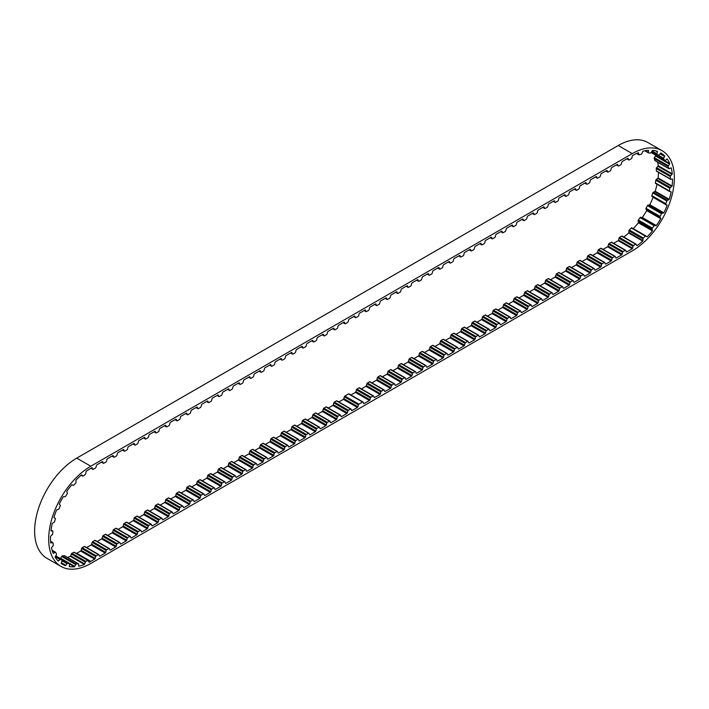 <?xml version="1.0" encoding="UTF-8"?>
<svg xmlns="http://www.w3.org/2000/svg" width="709" height="709" viewBox="0 0 709 709"><rect width="100%" height="100%" fill="white"/><g stroke="black" fill="none" stroke-linecap="round" stroke-linejoin="round"><path stroke-width="1.06" d="M61.231 563.212L65.458 565.649A0.798 0.461 120 0 0 65.84 565.321L67.045 563.682A0.798 0.461 -60 0 1 67.683 563.318L69.42 563.752A0.798 0.461 -60 0 1 69.633 564.329L69.243 566.172A0.798 0.461 120 0 0 69.278 566.606A56.968 32.889 120 0 0 74.392 566.81A0.798 0.461 120 0 0 74.737 566.394L75.686 564.568A0.798 0.461 -60 0 1 76.306 564.027L78.309 563.744A0.798 0.461 -60 0 1 78.672 564.151L78.655 565.844A0.798 0.461 120 0 0 78.788 566.19A56.968 32.889 120 0 0 84.433 564.461A0.798 0.461 120 0 0 84.717 563.983L85.355 562.104A0.798 0.461 -60 0 1 85.913 561.413L88.04 560.438A0.798 0.461 -60 0 1 88.528 560.642L88.882 562.06A0.798 0.461 120 0 0 89.112 562.299A56.968 32.889 120 0 0 90.787 561.377L76.749 553.268L80.649 551.017A0.798 0.461 120 0 0 81.136 550.308L81.632 548.447A0.798 0.461 -60 0 1 82.164 547.711L84.3 546.479A0.798 0.461 -60 0 1 84.823 546.604M637.054 245.66L636.788 245.5A0.798 0.461 120 0 0 637.054 245.66A56.968 32.889 120 0 0 642.753 241.087A0.798 0.461 120 0 0 642.903 240.581L642.939 238.88A0.798 0.461 -60 0 1 643.329 238.056L645.35 236.115A0.798 0.461 -60 0 1 645.97 235.964L646.874 236.762A0.798 0.461 120 0 0 647.211 236.797A56.968 32.889 120 0 0 652.431 230.859A0.798 0.461 120 0 0 652.475 230.372L652.138 228.936A0.798 0.461 -60 0 1 652.377 228.103L654.159 225.728A0.798 0.461 -60 0 1 654.806 225.373L655.967 225.701A0.798 0.461 120 0 0 656.348 225.604A56.968 32.889 120 0 0 660.735 218.691A0.798 0.461 120 0 0 660.682 218.266L659.99 217.184A0.798 0.461 -60 0 1 660.07 216.405L661.488 213.746A0.798 0.461 -60 0 1 662.109 213.214L663.464 213.054A0.798 0.461 120 0 0 663.863 212.833A56.968 32.889 120 0 0 667.116 205.406A0.798 0.461 120 0 0 666.965 205.078L665.973 204.431A0.798 0.461 -60 0 1 665.875 203.749L666.832 200.993A0.798 0.461 -60 0 1 667.399 200.31L668.844 199.672A0.798 0.461 120 0 0 669.234 199.344A56.968 32.889 120 0 0 671.139 191.909A0.798 0.461 120 0 0 670.9 191.696L669.668 191.519A0.798 0.461 -60 0 1 669.411 190.987L669.845 188.319A0.798 0.461 -60 0 1 670.315 187.539L671.751 186.467A0.798 0.461 120 0 0 672.097 186.05A56.968 32.889 120 0 0 672.531 179.12A0.798 0.461 120 0 0 672.221 179.023L670.829 179.342A0.798 0.461 -60 0 1 670.43 178.987L670.315 176.594A0.798 0.461 -60 0 1 670.652 175.77L671.99 174.334A0.798 0.461 120 0 0 672.274 173.856A56.968 32.889 120 0 0 671.201 167.891A0.798 0.461 120 0 0 670.838 167.927L669.385 168.707A0.798 0.461 -60 0 1 668.862 168.556L668.206 166.606A0.798 0.461 -60 0 1 668.392 165.782L669.535 164.08A0.798 0.461 120 0 0 669.739 163.575A56.968 32.889 120 0 0 667.231 158.984A0.798 0.461 120 0 0 666.841 159.144L665.423 160.349A0.798 0.461 -60 0 1 664.829 160.411L663.659 159.02A0.798 0.461 -60 0 1 663.686 158.267L664.555 156.414A0.798 0.461 120 0 0 664.67 155.918A56.968 32.889 120 0 0 660.894 153.002A0.798 0.461 120 0 0 660.504 153.286L659.219 154.819A0.798 0.461 -60 0 1 658.581 155.094L656.995 154.367A0.798 0.461 -60 0 1 656.853 153.72L657.394 151.85A0.798 0.461 120 0 0 657.403 151.389A56.968 32.889 120 0 0 652.626 150.352A0.798 0.461 120 0 0 652.262 150.742L651.19 152.497A0.798 0.461 -60 0 1 650.552 152.967L648.655 152.949A0.798 0.461 -60 0 1 648.354 152.462L648.531 150.689A0.798 0.461 120 0 0 648.443 150.308A56.968 32.889 120 0 0 642.974 151.221A0.798 0.461 120 0 0 642.655 151.673L641.884 153.543A0.798 0.461 -60 0 1 641.29 154.181L639.208 154.863A0.798 0.461 -60 0 1 638.765 154.571L638.57 153.02A0.798 0.461 120 0 0 638.384 152.736A56.968 32.889 120 0 0 632.791 155.422A0.798 0.461 120 0 0 632.339 156.104L631.834 157.974A0.798 0.461 -60 0 1 631.311 158.701L629.175 159.933A0.798 0.461 -60 0 1 628.653 159.809L628.156 158.524A0.798 0.461 120 0 0 627.669 158.373L622.316 161.466A0.798 0.461 120 0 0 621.828 162.175L621.332 164.036A0.798 0.461 -60 0 1 620.8 164.772L618.673 166.003A0.798 0.461 -60 0 1 618.142 165.879L617.645 164.585A0.798 0.461 120 0 0 617.158 164.444L611.805 167.528A0.798 0.461 120 0 0 611.318 168.237L610.821 170.107A0.798 0.461 -60 0 1 610.298 170.834L608.162 172.065A0.798 0.461 -60 0 1 607.64 171.941L607.134 170.656A0.798 0.461 120 0 0 606.656 170.506L601.303 173.599A0.798 0.461 120 0 0 600.815 174.308L600.319 176.169A0.798 0.461 -60 0 1 599.787 176.904L597.652 178.136A0.798 0.461 -60 0 1 597.129 178.012L596.632 176.718A0.798 0.461 120 0 0 596.145 176.576L590.792 179.669A0.798 0.461 120 0 0 590.305 180.37L589.808 182.24A0.798 0.461 -60 0 1 589.276 182.966L587.149 184.198A0.798 0.461 -60 0 1 586.618 184.074L586.121 182.789A0.798 0.461 120 0 0 585.634 182.638L580.281 185.731A0.798 0.461 120 0 0 579.794 186.44L579.297 188.302A0.798 0.461 -60 0 1 578.774 189.037L576.639 190.269A0.798 0.461 -60 0 1 576.116 190.145L575.611 188.851A0.798 0.461 120 0 0 575.132 188.709L569.779 191.802A0.798 0.461 120 0 0 569.292 192.502L568.795 194.372A0.798 0.461 -60 0 1 568.264 195.099L566.136 196.331A0.798 0.461 -60 0 1 565.605 196.207L565.108 194.922A0.798 0.461 120 0 0 564.621 194.771L559.268 197.864A0.798 0.461 120 0 0 558.781 198.573L558.284 200.434A0.798 0.461 -60 0 1 557.753 201.17L555.626 202.402A0.798 0.461 -60 0 1 555.094 202.278L554.598 200.984A0.798 0.461 120 0 0 554.11 200.842L548.757 203.935A0.798 0.461 120 0 0 548.279 204.635L547.773 206.505A0.798 0.461 -60 0 1 547.251 207.232L545.115 208.464A0.798 0.461 -60 0 1 544.592 208.349L544.095 207.055A0.798 0.461 120 0 0 543.608 206.904L538.255 209.997A0.798 0.461 120 0 0 537.768 210.706L537.271 212.567A0.798 0.461 -60 0 1 536.74 213.303L534.613 214.535A0.798 0.461 -60 0 1 534.081 214.41L533.585 213.117A0.798 0.461 120 0 0 533.097 212.975L527.744 216.068A0.798 0.461 120 0 0 527.257 216.768L526.76 218.638A0.798 0.461 -60 0 1 526.238 219.365L524.102 220.596A0.798 0.461 -60 0 1 523.57 220.481L523.074 219.187A0.798 0.461 120 0 0 522.586 219.037L517.233 222.13A0.798 0.461 120 0 0 516.755 222.839L516.249 224.7A0.798 0.461 -60 0 1 515.727 225.435L513.591 226.667A0.798 0.461 -60 0 1 513.068 226.543L512.572 225.249A0.798 0.461 120 0 0 512.084 225.107L506.731 228.201A0.798 0.461 120 0 0 506.244 228.901L505.747 230.771A0.798 0.461 -60 0 1 505.216 231.497L503.089 232.729A0.798 0.461 -60 0 1 502.557 232.614L502.061 231.32A0.798 0.461 120 0 0 501.573 231.178L496.22 234.262A0.798 0.461 120 0 0 495.733 234.971L495.236 236.841A0.798 0.461 -60 0 1 494.714 237.568L492.578 238.8A0.798 0.461 -60 0 1 492.046 238.676L491.55 237.382A0.798 0.461 120 0 0 491.062 237.24L485.718 240.333A0.798 0.461 120 0 0 485.231 241.033L484.734 242.903A0.798 0.461 -60 0 1 484.203 243.639L482.067 244.862A0.798 0.461 -60 0 1 481.544 244.747L481.048 243.453A0.798 0.461 120 0 0 480.56 243.311L475.207 246.395A0.798 0.461 120 0 0 474.72 247.104L474.224 248.974A0.798 0.461 -60 0 1 473.692 249.701L471.565 250.933A0.798 0.461 -60 0 1 471.033 250.809L470.537 249.515A0.798 0.461 120 0 0 470.049 249.373L464.696 252.466A0.798 0.461 120 0 0 464.209 253.166L463.713 255.036A0.798 0.461 -60 0 1 463.19 255.772L461.054 256.995A0.798 0.461 -60 0 1 460.531 256.88L460.026 255.586A0.798 0.461 120 0 0 459.547 255.444L454.194 258.528A0.798 0.461 120 0 0 453.707 259.237L453.211 261.107A0.798 0.461 -60 0 1 452.679 261.834L450.543 263.066A0.798 0.461 -60 0 1 450.02 262.942L449.524 261.648A0.798 0.461 120 0 0 449.036 261.506L443.683 264.599A0.798 0.461 120 0 0 443.196 265.299L442.7 267.169A0.798 0.461 -60 0 1 442.168 267.905L440.041 269.136A0.798 0.461 -60 0 1 439.509 269.012L439.013 267.718A0.798 0.461 120 0 0 438.525 267.577L433.172 270.661A0.798 0.461 120 0 0 432.685 271.37L432.189 273.24A0.798 0.461 -60 0 1 431.666 273.966L429.53 275.198A0.798 0.461 -60 0 1 429.007 275.074L428.502 273.78A0.798 0.461 120 0 0 428.023 273.639L422.67 276.732A0.798 0.461 120 0 0 422.183 277.432L421.687 279.302A0.798 0.461 -60 0 1 421.155 280.037L419.028 281.269A0.798 0.461 -60 0 1 418.496 281.145L418 279.851A0.798 0.461 120 0 0 417.512 279.709L412.159 282.794A0.798 0.461 120 0 0 411.672 283.503L411.176 285.373A0.798 0.461 -60 0 1 410.644 286.099L408.517 287.331A0.798 0.461 -60 0 1 407.985 287.207L407.489 285.922A0.798 0.461 120 0 0 407.001 285.771L401.648 288.864A0.798 0.461 120 0 0 401.17 289.573L400.665 291.434A0.798 0.461 -60 0 1 400.142 292.17L398.006 293.402A0.798 0.461 -60 0 1 397.483 293.278L396.987 291.984A0.798 0.461 120 0 0 396.499 291.842L391.146 294.926A0.798 0.461 120 0 0 390.659 295.635L390.163 297.505A0.798 0.461 -60 0 1 389.631 298.232L387.504 299.464A0.798 0.461 -60 0 1 386.972 299.34L386.476 298.055A0.798 0.461 120 0 0 385.988 297.904L380.636 300.997A0.798 0.461 120 0 0 380.148 301.706L379.652 303.567A0.798 0.461 -60 0 1 379.129 304.303L376.993 305.535A0.798 0.461 -60 0 1 376.461 305.411L375.965 304.117A0.798 0.461 120 0 0 375.478 303.975L370.125 307.068A0.798 0.461 120 0 0 369.646 307.768L369.141 309.638A0.798 0.461 -60 0 1 368.618 310.365L366.482 311.597A0.798 0.461 -60 0 1 365.959 311.473L365.463 310.188A0.798 0.461 120 0 0 364.975 310.037L359.623 313.13A0.798 0.461 120 0 0 359.135 313.839L358.639 315.7A0.798 0.461 -60 0 1 358.107 316.436L355.98 317.667A0.798 0.461 -60 0 1 355.448 317.543L354.952 316.249A0.798 0.461 120 0 0 354.465 316.108L349.112 319.201A0.798 0.461 120 0 0 348.624 319.901L348.128 321.771A0.798 0.461 -60 0 1 347.605 322.498L345.469 323.729A0.798 0.461 -60 0 1 344.946 323.605L344.441 322.32A0.798 0.461 120 0 0 343.954 322.17L338.61 325.263A0.798 0.461 120 0 0 338.122 325.972L337.626 327.833A0.798 0.461 -60 0 1 337.094 328.568L334.958 329.8A0.798 0.461 -60 0 1 334.435 329.676L333.939 328.382A0.798 0.461 120 0 0 333.452 328.24L328.099 331.333A0.798 0.461 120 0 0 327.611 332.034L327.115 333.904A0.798 0.461 -60 0 1 326.583 334.63L324.456 335.862A0.798 0.461 -60 0 1 323.924 335.747L323.428 334.453A0.798 0.461 120 0 0 322.941 334.302L317.588 337.395A0.798 0.461 120 0 0 317.1 338.104L316.604 339.966A0.798 0.461 -60 0 1 316.081 340.701L313.945 341.933A0.798 0.461 -60 0 1 313.422 341.809L312.917 340.515A0.798 0.461 120 0 0 312.439 340.373L307.086 343.466A0.798 0.461 120 0 0 306.598 344.166L306.102 346.036A0.798 0.461 -60 0 1 305.57 346.763L303.434 347.995A0.798 0.461 -60 0 1 302.911 347.88L302.415 346.586A0.798 0.461 120 0 0 301.928 346.435L296.575 349.528A0.798 0.461 120 0 0 296.087 350.237L295.591 352.098A0.798 0.461 -60 0 1 295.059 352.834L292.932 354.066A0.798 0.461 -60 0 1 292.4 353.942L291.904 352.648A0.798 0.461 120 0 0 291.417 352.506L286.064 355.599A0.798 0.461 120 0 0 285.576 356.299L285.08 358.169A0.798 0.461 -60 0 1 284.557 358.905L282.421 360.128A0.798 0.461 -60 0 1 281.898 360.012L281.393 358.719A0.798 0.461 120 0 0 280.915 358.577L275.562 361.661A0.798 0.461 120 0 0 275.074 362.37L274.578 364.24A0.798 0.461 -60 0 1 274.046 364.967L271.919 366.198A0.798 0.461 -60 0 1 271.387 366.074L270.891 364.781A0.798 0.461 120 0 0 270.404 364.639L265.051 367.732A0.798 0.461 120 0 0 264.563 368.432L264.067 370.302A0.798 0.461 -60 0 1 263.535 371.037L261.408 372.26A0.798 0.461 -60 0 1 260.877 372.145L260.38 370.851A0.798 0.461 120 0 0 259.893 370.71L254.54 373.794A0.798 0.461 120 0 0 254.061 374.503L253.556 376.373A0.798 0.461 -60 0 1 253.033 377.099L250.897 378.331A0.798 0.461 -60 0 1 250.374 378.207L249.878 376.913A0.798 0.461 120 0 0 249.391 376.771L244.038 379.864A0.798 0.461 120 0 0 243.55 380.565L243.054 382.435A0.798 0.461 -60 0 1 242.522 383.17L240.395 384.393A0.798 0.461 -60 0 1 239.864 384.278L239.367 382.984A0.798 0.461 120 0 0 238.88 382.842L233.527 385.926A0.798 0.461 120 0 0 233.039 386.635L232.543 388.505A0.798 0.461 -60 0 1 232.02 389.232L229.884 390.464A0.798 0.461 -60 0 1 229.353 390.34L228.856 389.046A0.798 0.461 120 0 0 228.369 388.904L223.016 391.997A0.798 0.461 120 0 0 222.537 392.697L222.032 394.567A0.798 0.461 -60 0 1 221.509 395.303L219.373 396.535A0.798 0.461 -60 0 1 218.851 396.411L218.354 395.117A0.798 0.461 120 0 0 217.867 394.975L212.514 398.059A0.798 0.461 120 0 0 212.026 398.768L211.53 400.638A0.798 0.461 -60 0 1 210.998 401.365L208.871 402.597A0.798 0.461 -60 0 1 208.34 402.473L207.843 401.179A0.798 0.461 120 0 0 207.356 401.037L202.003 404.13A0.798 0.461 120 0 0 201.516 404.83L201.019 406.7A0.798 0.461 -60 0 1 200.496 407.436L198.36 408.668A0.798 0.461 -60 0 1 197.838 408.544L197.332 407.25A0.798 0.461 120 0 0 196.854 407.108L191.501 410.192A0.798 0.461 120 0 0 191.013 410.901L190.517 412.771A0.798 0.461 -60 0 1 189.985 413.498L187.85 414.73A0.798 0.461 -60 0 1 187.327 414.605L186.83 413.32A0.798 0.461 120 0 0 186.343 413.17L180.99 416.263A0.798 0.461 120 0 0 180.503 416.972L180.006 418.833A0.798 0.461 -60 0 1 179.474 419.568L177.347 420.8A0.798 0.461 -60 0 1 176.816 420.676L176.319 419.382A0.798 0.461 120 0 0 175.832 419.241L170.479 422.325A0.798 0.461 120 0 0 169.992 423.034L169.495 424.904A0.798 0.461 -60 0 1 168.972 425.63L166.837 426.862A0.798 0.461 -60 0 1 166.314 426.738L165.809 425.453A0.798 0.461 120 0 0 165.33 425.303L159.977 428.396A0.798 0.461 120 0 0 159.49 429.105L158.993 430.966A0.798 0.461 -60 0 1 158.462 431.701L156.326 432.933A0.798 0.461 -60 0 1 155.803 432.809L155.306 431.515A0.798 0.461 120 0 0 154.819 431.373L149.466 434.466A0.798 0.461 120 0 0 148.979 435.166L148.482 437.036A0.798 0.461 -60 0 1 147.951 437.763L145.824 438.995A0.798 0.461 -60 0 1 145.292 438.871L144.796 437.586A0.798 0.461 120 0 0 144.308 437.435L138.955 440.528A0.798 0.461 120 0 0 138.477 441.237L137.971 443.098A0.798 0.461 -60 0 1 137.449 443.834L135.313 445.066A0.798 0.461 -60 0 1 134.79 444.942L134.285 443.648A0.798 0.461 120 0 0 133.806 443.506L128.453 446.599A0.798 0.461 120 0 0 127.966 447.299L127.469 449.169A0.798 0.461 -60 0 1 126.938 449.896L124.811 451.128A0.798 0.461 -60 0 1 124.279 451.013L123.783 449.719A0.798 0.461 120 0 0 123.295 449.568L117.942 452.661A0.798 0.461 120 0 0 117.455 453.37L116.958 455.231A0.798 0.461 -60 0 1 116.436 455.967L114.3 457.199A0.798 0.461 -60 0 1 113.768 457.075L113.272 455.781A0.798 0.461 120 0 0 112.784 455.639L107.431 458.732A0.798 0.461 120 0 0 106.953 459.432L106.447 461.302A0.798 0.461 -60 0 1 105.925 462.029L103.789 463.261A0.798 0.461 -60 0 1 103.266 463.145L102.77 461.851A0.798 0.461 120 0 0 102.282 461.701L96.929 464.794A0.798 0.461 120 0 0 96.442 465.503L95.945 467.364A0.798 0.461 -60 0 1 95.414 468.1L93.287 469.331A0.798 0.461 -60 0 1 92.755 469.207L92.259 467.913A0.798 0.461 120 0 0 91.771 467.772L90.787 468.339A56.968 32.889 120 0 0 86.197 471.29A0.798 0.461 120 0 0 86.002 471.795L85.745 473.603A0.798 0.461 -60 0 1 85.284 474.392L83.183 476.023A0.798 0.461 -60 0 1 82.607 476.04L81.881 475.003A0.798 0.461 120 0 0 81.579 474.888A56.968 32.889 120 0 0 76.031 480.09A0.798 0.461 120 0 0 75.925 480.587L76.049 482.191A0.798 0.461 -60 0 1 75.73 483.024L73.789 485.178A0.798 0.461 -60 0 1 73.16 485.408L72.132 484.805A0.798 0.461 120 0 0 71.769 484.823A56.968 32.889 120 0 0 66.868 491.24A0.798 0.461 120 0 0 66.859 491.7L67.355 492.994A0.798 0.461 -60 0 1 67.187 493.81L65.547 496.335A0.798 0.461 -60 0 1 64.9 496.761L63.642 496.646A0.798 0.461 120 0 0 63.261 496.787A56.968 32.889 120 0 0 59.317 503.984A0.798 0.461 120 0 0 59.414 504.374L60.238 505.278A0.798 0.461 -60 0 1 60.238 506.022L59.007 508.743A0.798 0.461 -60 0 1 58.404 509.346L56.995 509.709A0.798 0.461 120 0 0 56.605 509.984A56.968 32.889 120 0 0 53.893 517.473A0.798 0.461 120 0 0 54.088 517.756L55.196 518.208A0.798 0.461 -60 0 1 55.355 518.828L54.62 521.567A0.798 0.461 -60 0 1 54.088 522.294L52.634 523.127A0.798 0.461 120 0 0 52.262 523.499A56.968 32.889 120 0 0 50.968 530.775A0.798 0.461 120 0 0 51.243 530.944L52.555 530.908A0.798 0.461 -60 0 1 52.874 531.369L52.679 533.939A0.798 0.461 -60 0 1 52.262 534.746L50.853 535.986A0.798 0.461 120 0 0 50.525 536.429A56.968 32.889 120 0 0 50.738 543.005A0.798 0.461 120 0 0 51.075 543.05L52.51 542.527A0.798 0.461 -60 0 1 52.962 542.793L53.317 545.017A0.798 0.461 -60 0 1 53.033 545.85L51.766 547.41A0.798 0.461 120 0 0 51.518 547.906A56.968 32.889 120 0 0 53.219 553.33A0.798 0.461 120 0 0 53.592 553.242L55.045 552.267A0.798 0.461 -60 0 1 55.603 552.329L56.481 554.057A0.798 0.461 -60 0 1 56.365 554.855L55.329 556.636A0.798 0.461 120 0 0 55.16 557.141A56.968 32.889 120 0 0 58.235 561.058A0.798 0.461 120 0 0 58.625 560.837L59.999 559.481A0.798 0.461 -60 0 1 60.62 559.33L61.975 560.447A0.798 0.461 -60 0 1 62.029 561.156L61.284 563.035A0.798 0.461 120 0 0 61.222 563.522A56.968 32.889 120 0 0 62.303 564.196A56.968 32.889 120 0 0 65.458 565.649M663.863 212.833L649.825 204.733A56.968 32.889 120 0 0 653.086 197.306A0.798 0.461 120 0 0 652.927 196.969L651.934 196.322A0.798 0.461 -60 0 1 651.837 195.64L652.794 192.892A0.798 0.461 -60 0 1 653.361 192.21L654.815 191.572A0.798 0.461 120 0 0 655.196 191.244A56.968 32.889 120 0 0 657.013 184.243M656.348 225.604L642.31 217.503A56.968 32.889 120 0 0 646.705 210.582A0.798 0.461 120 0 0 646.652 210.165L645.961 209.084A0.798 0.461 -60 0 1 646.032 208.304L647.45 205.645A0.798 0.461 -60 0 1 648.079 205.114L649.426 204.945A0.798 0.461 120 0 0 649.825 204.733M633.252 228.617A56.968 32.889 120 0 0 638.392 222.75A0.798 0.461 120 0 0 638.446 222.272L638.109 220.836A0.798 0.461 -60 0 1 638.339 220.003L640.121 217.619A0.798 0.461 -60 0 1 640.768 217.273L641.937 217.592A0.798 0.461 120 0 0 642.31 217.503M328.311 408.029L332.84 405.415L346.878 413.524L341.525 416.617L340.967 416.298M317.8 414.1L322.329 411.486L336.367 419.586L331.014 422.679L330.465 422.36M307.298 420.162L311.827 417.557L325.856 425.657L320.503 428.75L319.954 428.431M296.787 426.233L301.316 423.619L315.354 431.719L310.001 434.812L309.443 434.493M286.285 432.295L290.805 429.689L304.843 437.79L299.49 440.883L298.941 440.564M275.774 438.366L280.303 435.751L294.332 443.861L288.98 446.945L288.43 446.626M265.263 444.428L269.792 441.822L283.83 449.923L278.477 453.016L277.919 452.697M254.761 450.499L259.281 447.884L273.319 455.993L267.967 459.077L267.417 458.758M244.251 456.569L248.779 453.955L262.817 462.055L257.464 465.148L256.906 464.829M233.74 462.631L238.268 460.017L252.307 468.126L246.954 471.21L246.395 470.891M223.238 468.702L227.757 466.088L241.796 474.188L236.443 477.281L235.893 476.962M212.727 474.764L217.255 472.15L231.294 480.259L225.941 483.343L225.382 483.024M202.216 480.835L206.744 478.221L220.783 486.321L215.43 489.414L214.88 489.095M191.714 486.897L196.233 484.282L210.272 492.392L204.919 495.476L204.369 495.157M181.203 492.968L185.731 490.353L199.77 498.454L194.417 501.547L193.858 501.228M170.701 499.03L175.22 496.415L189.259 504.524L183.906 507.609L183.356 507.289M160.19 505.1L164.718 502.486L178.748 510.586L173.395 513.679L172.845 513.36M149.679 511.162L154.208 508.548L168.246 516.657L162.893 519.741L162.334 519.422M139.177 517.233L143.697 514.619L157.735 522.719L152.382 525.812L151.832 525.493M128.666 523.295L133.195 520.681L147.224 528.79L141.871 531.883L141.321 531.555M118.155 529.366L122.684 526.752L136.722 534.852L131.369 537.945L130.81 537.626M107.653 535.428L112.173 532.813L126.211 540.923L120.858 544.016L120.308 543.697M97.142 541.499L101.671 538.884L115.709 546.985L110.356 550.078L109.798 549.759M86.631 547.561L91.16 544.955L105.198 553.055L99.845 556.148L99.287 555.829M80.649 551.017L94.687 559.117L90.787 561.377M67.435 557.389A56.968 32.889 120 0 0 70.404 556.352L84.433 564.461M69.65 564.072L74.392 566.81M664.67 155.918L660.38 153.436M669.739 163.575L655.701 155.475A56.968 32.889 120 0 0 655.524 155.067M672.274 173.856L658.236 165.746A56.968 32.889 120 0 0 657.722 162.219M672.097 186.05L658.067 177.95A56.968 32.889 120 0 0 658.475 172.322M669.234 199.344L655.196 191.244M653.086 197.306L667.116 205.406M646.705 210.582L660.735 218.691M647.211 236.797L646.351 236.301M638.392 222.75L652.431 230.859M623.743 237.028A56.968 32.889 120 0 0 628.723 232.986L642.753 241.087M346.878 413.524A0.798 0.461 120 0 0 347.357 412.815L347.862 410.954A0.798 0.461 -60 0 1 348.385 410.219L350.521 408.987A0.798 0.461 -60 0 1 351.044 409.111L351.54 410.405A0.798 0.461 120 0 0 352.027 410.546L357.38 407.453A0.798 0.461 120 0 0 357.868 406.753L358.364 404.883A0.798 0.461 -60 0 1 358.896 404.157L362.583 402.021A0.798 0.461 -60 0 1 363.114 402.145L363.611 403.439A0.798 0.461 120 0 0 364.098 403.581L369.451 400.488A0.798 0.461 120 0 0 369.938 399.787L370.435 397.917A0.798 0.461 -60 0 1 370.958 397.191L373.094 395.959A0.798 0.461 -60 0 1 373.616 396.074L374.122 397.368A0.798 0.461 120 0 0 374.6 397.519L379.953 394.426A0.798 0.461 120 0 0 380.441 393.717L380.937 391.855A0.798 0.461 -60 0 1 381.469 391.12L383.596 389.888A0.798 0.461 -60 0 1 384.127 390.012L384.624 391.306A0.798 0.461 120 0 0 385.111 391.448L390.464 388.355A0.798 0.461 120 0 0 390.951 387.655L391.448 385.785A0.798 0.461 -60 0 1 391.98 385.058L394.107 383.826A0.798 0.461 -60 0 1 394.638 383.941L395.135 385.235A0.798 0.461 120 0 0 395.622 385.377L400.975 382.293A0.798 0.461 120 0 0 401.454 381.584L401.959 379.723A0.798 0.461 -60 0 1 402.482 378.987L404.617 377.755A0.798 0.461 -60 0 1 405.14 377.879L405.637 379.173A0.798 0.461 120 0 0 406.124 379.315L411.477 376.222A0.798 0.461 120 0 0 411.964 375.522L412.461 373.652A0.798 0.461 -60 0 1 412.993 372.916L415.119 371.693A0.798 0.461 -60 0 1 415.651 371.808L416.148 373.102A0.798 0.461 120 0 0 416.635 373.244L421.988 370.16A0.798 0.461 120 0 0 422.475 369.451L422.972 367.581A0.798 0.461 -60 0 1 423.495 366.854L425.63 365.622A0.798 0.461 -60 0 1 426.162 365.747L426.658 367.04A0.798 0.461 120 0 0 427.146 367.182L432.499 364.089A0.798 0.461 120 0 0 432.977 363.389L433.483 361.519A0.798 0.461 -60 0 1 434.005 360.784L436.141 359.56A0.798 0.461 -60 0 1 436.664 359.676L437.161 360.97A0.798 0.461 120 0 0 437.648 361.111L443.001 358.027A0.798 0.461 120 0 0 443.488 357.318L443.985 355.448A0.798 0.461 -60 0 1 444.516 354.722L446.643 353.49A0.798 0.461 -60 0 1 447.175 353.614L447.671 354.908A0.798 0.461 120 0 0 448.159 355.049L453.512 351.956A0.798 0.461 120 0 0 453.999 351.256L454.496 349.386A0.798 0.461 -60 0 1 455.018 348.651L457.154 347.419A0.798 0.461 -60 0 1 457.686 347.543L458.182 348.837A0.798 0.461 120 0 0 458.67 348.979L464.014 345.895A0.798 0.461 120 0 0 464.501 345.186L465.007 343.316A0.798 0.461 -60 0 1 465.529 342.589L467.665 341.357A0.798 0.461 -60 0 1 468.188 341.481L468.684 342.775A0.798 0.461 120 0 0 469.172 342.917L474.525 339.824A0.798 0.461 120 0 0 475.012 339.124L475.509 337.254A0.798 0.461 -60 0 1 476.04 336.518L478.167 335.286A0.798 0.461 -60 0 1 478.699 335.41L479.195 336.704A0.798 0.461 120 0 0 479.683 336.846L485.036 333.762A0.798 0.461 120 0 0 485.523 333.053L486.019 331.183A0.798 0.461 -60 0 1 486.542 330.456L488.678 329.224A0.798 0.461 -60 0 1 489.201 329.348L489.706 330.633A0.798 0.461 120 0 0 490.185 330.784L495.538 327.691A0.798 0.461 120 0 0 496.025 326.982L496.522 325.121A0.798 0.461 -60 0 1 497.053 324.385L499.189 323.153A0.798 0.461 -60 0 1 499.712 323.277L500.208 324.571A0.798 0.461 120 0 0 500.696 324.713L506.049 321.629A0.798 0.461 120 0 0 506.536 320.92L507.032 319.05A0.798 0.461 -60 0 1 507.564 318.323L509.691 317.091A0.798 0.461 -60 0 1 510.223 317.215L510.719 318.501A0.798 0.461 120 0 0 511.207 318.651L516.56 315.558A0.798 0.461 120 0 0 517.047 314.849L517.543 312.988A0.798 0.461 -60 0 1 518.066 312.252L520.202 311.021A0.798 0.461 -60 0 1 520.725 311.145L521.23 312.439A0.798 0.461 120 0 0 521.709 312.58L527.062 309.487A0.798 0.461 120 0 0 527.549 308.787L528.045 306.917A0.798 0.461 -60 0 1 528.577 306.191L530.704 304.959A0.798 0.461 -60 0 1 531.236 305.083L531.732 306.368A0.798 0.461 120 0 0 532.22 306.518L537.573 303.425A0.798 0.461 120 0 0 538.06 302.716L538.556 300.855A0.798 0.461 -60 0 1 539.088 300.12L541.215 298.888A0.798 0.461 -60 0 1 541.747 299.012L542.243 300.306A0.798 0.461 120 0 0 542.731 300.448L548.084 297.355A0.798 0.461 120 0 0 548.562 296.654L549.067 294.784A0.798 0.461 -60 0 1 549.59 294.058L551.726 292.826A0.798 0.461 -60 0 1 552.249 292.95L552.745 294.235A0.798 0.461 120 0 0 553.233 294.386L558.586 291.293A0.798 0.461 120 0 0 559.073 290.584L559.569 288.723A0.798 0.461 -60 0 1 560.101 287.987L562.228 286.755A0.798 0.461 -60 0 1 562.76 286.879L563.256 288.173A0.798 0.461 120 0 0 563.744 288.315L569.097 285.222A0.798 0.461 120 0 0 569.584 284.522L570.08 282.652A0.798 0.461 -60 0 1 570.603 281.925L572.739 280.693A0.798 0.461 -60 0 1 573.271 280.808L573.767 282.102A0.798 0.461 120 0 0 574.255 282.253L579.607 279.16A0.798 0.461 120 0 0 580.086 278.451L580.591 276.59A0.798 0.461 -60 0 1 581.114 275.854L583.25 274.622A0.798 0.461 -60 0 1 583.773 274.746L584.269 276.04A0.798 0.461 120 0 0 584.757 276.182L590.11 273.089A0.798 0.461 120 0 0 590.597 272.389L591.093 270.519A0.798 0.461 -60 0 1 591.625 269.792L593.752 268.56A0.798 0.461 -60 0 1 594.284 268.676L594.78 269.969A0.798 0.461 120 0 0 595.268 270.12L600.62 267.027A0.798 0.461 120 0 0 601.108 266.318L601.604 264.457A0.798 0.461 -60 0 1 602.127 263.721L604.263 262.49A0.798 0.461 -60 0 1 604.786 262.614L605.291 263.908A0.798 0.461 120 0 0 605.778 264.049L611.123 260.956A0.798 0.461 120 0 0 611.61 260.256L612.106 258.386A0.798 0.461 -60 0 1 612.638 257.659L614.774 256.428A0.798 0.461 -60 0 1 615.297 256.543L615.793 257.837A0.798 0.461 120 0 0 616.281 257.979L621.633 254.894A0.798 0.461 120 0 0 622.121 254.185L622.617 252.315A0.798 0.461 -60 0 1 623.149 251.589L625.276 250.357A0.798 0.461 -60 0 1 625.808 250.481L626.304 251.775A0.798 0.461 120 0 0 626.791 251.917L632.251 248.762A56.968 32.889 120 0 0 632.375 248.691A0.798 0.461 120 0 0 632.605 248.194L633.022 246.342A0.798 0.461 -60 0 1 633.527 245.589L635.654 244.206A0.798 0.461 -60 0 1 636.203 244.277L636.779 245.482M632.251 248.762L618.213 240.661A56.968 32.889 120 0 0 618.337 240.59L632.375 248.691M621.633 254.894L607.595 246.785L603.075 249.4M616.281 257.979L615.731 257.659M611.123 260.956L597.093 252.856L592.564 255.47M605.778 264.049L605.22 263.73M600.62 267.027L586.582 258.918L582.054 261.532M595.268 270.12L594.709 269.792M590.11 273.089L576.071 264.989L571.551 267.603M584.757 276.182L584.207 275.863M579.607 279.16L565.569 271.051L561.041 273.665M574.255 282.253L573.696 281.934M569.097 285.222L555.058 277.122L550.53 279.736M563.744 288.315L563.185 287.996M558.586 291.293L544.547 283.192L540.028 285.798M553.233 294.386L552.683 294.067M548.084 297.355L534.045 289.254L529.517 291.869M542.731 300.448L542.172 300.129M537.573 303.425L523.534 295.325L519.006 297.931M532.22 306.518L531.67 306.199M527.062 309.487L513.032 301.387L508.504 304.001M521.709 312.58L521.159 312.261M516.56 315.558L502.521 307.458L497.993 310.063M511.207 318.651L510.648 318.332M506.049 321.629L492.011 313.52L487.491 316.134M500.696 324.713L500.146 324.394M495.538 327.691L481.508 319.591L476.98 322.205M490.185 330.784L489.635 330.465M485.036 333.762L470.998 325.653L466.469 328.267M479.683 336.846L479.124 336.527M474.525 339.824L460.487 331.723L455.967 334.338M469.172 342.917L468.622 342.598M464.014 345.895L449.985 337.785L445.456 340.4M458.67 348.979L458.111 348.66M453.512 351.956L439.474 343.856L434.945 346.471M448.159 355.049L447.601 354.73M443.001 358.027L428.963 349.918L424.443 352.533M437.648 361.111L437.099 360.792M432.499 364.089L418.461 355.989L413.932 358.603M427.146 367.182L426.588 366.863M421.988 370.16L407.95 362.051L403.421 364.665M416.635 373.244L416.086 372.925M411.477 376.222L397.439 368.122L392.919 370.736M406.124 379.315L405.575 378.996M400.975 382.293L386.937 374.184L382.408 376.798M395.622 385.377L395.064 385.058M390.464 388.355L376.426 380.254L371.897 382.869M385.111 391.448L384.562 391.129M379.953 394.426L365.924 386.316L361.395 388.931M374.6 397.519L374.051 397.191M369.451 400.488L355.413 392.387L350.884 395.002M364.098 403.581L363.54 403.261M357.38 407.453L343.342 399.353L338.822 401.968M352.027 410.546L351.478 410.227M662.029 150.671L647.991 142.571A59.556 34.386 120 0 0 618.213 145.522L76.749 458.129A59.556 34.386 120 0 0 37.843 510.604A59.556 34.386 120 0 0 46.971 558.329L61.009 566.429A59.556 34.386 120 0 0 90.787 563.478L632.251 250.871A59.556 34.386 120 0 0 671.157 198.396A59.556 34.386 120 0 0 662.029 150.671A59.556 34.386 120 0 0 632.251 153.623L90.787 466.23A59.556 34.386 120 0 0 51.881 518.713A59.556 34.386 120 0 0 61.009 566.429M618.213 240.661L613.577 243.338M626.791 251.917L626.233 251.598M336.367 419.586A0.798 0.461 120 0 0 336.855 418.886L337.351 417.016A0.798 0.461 -60 0 1 337.883 416.289L340.01 415.057A0.798 0.461 -60 0 1 340.542 415.173L341.038 416.467A0.798 0.461 120 0 0 341.525 416.617M325.856 425.657A0.798 0.461 120 0 0 326.344 424.948L326.84 423.087A0.798 0.461 -60 0 1 327.372 422.351L329.499 421.119A0.798 0.461 -60 0 1 330.031 421.243L330.527 422.537A0.798 0.461 120 0 0 331.014 422.679M315.354 431.719A0.798 0.461 120 0 0 315.842 431.019L316.338 429.149A0.798 0.461 -60 0 1 316.861 428.422L318.997 427.19A0.798 0.461 -60 0 1 319.52 427.314L320.025 428.599A0.798 0.461 120 0 0 320.503 428.75M304.843 437.79A0.798 0.461 120 0 0 305.331 437.081L305.827 435.22A0.798 0.461 -60 0 1 306.359 434.484L308.486 433.252A0.798 0.461 -60 0 1 309.018 433.376L309.514 434.67A0.798 0.461 120 0 0 310.001 434.812M294.332 443.861A0.798 0.461 120 0 0 294.82 443.152L295.316 441.282A0.798 0.461 -60 0 1 295.848 440.555L297.984 439.323A0.798 0.461 -60 0 1 298.507 439.447L299.003 440.732A0.798 0.461 120 0 0 299.49 440.883M283.83 449.923A0.798 0.461 120 0 0 284.318 449.214L284.814 447.352A0.798 0.461 -60 0 1 285.337 446.617L287.473 445.385A0.798 0.461 -60 0 1 287.996 445.509L288.501 446.803A0.798 0.461 120 0 0 288.98 446.945M273.319 455.993A0.798 0.461 120 0 0 273.807 455.284L274.303 453.414A0.798 0.461 -60 0 1 274.835 452.688L276.962 451.456A0.798 0.461 -60 0 1 277.494 451.58L277.99 452.865A0.798 0.461 120 0 0 278.477 453.016M262.817 462.055A0.798 0.461 120 0 0 263.296 461.355L263.801 459.485A0.798 0.461 -60 0 1 264.324 458.75L266.46 457.518A0.798 0.461 -60 0 1 266.983 457.642L267.479 458.936A0.798 0.461 120 0 0 267.967 459.077M252.307 468.126A0.798 0.461 120 0 0 252.794 467.417L253.29 465.547A0.798 0.461 -60 0 1 253.813 464.82L255.949 463.589A0.798 0.461 -60 0 1 256.481 463.713L256.977 465.007A0.798 0.461 120 0 0 257.464 465.148M241.796 474.188A0.798 0.461 120 0 0 242.283 473.488L242.779 471.618A0.798 0.461 -60 0 1 243.311 470.882L245.438 469.65A0.798 0.461 -60 0 1 245.97 469.775L246.466 471.068A0.798 0.461 120 0 0 246.954 471.21M231.294 480.259A0.798 0.461 120 0 0 231.772 479.55L232.277 477.68A0.798 0.461 -60 0 1 232.8 476.953L234.936 475.721A0.798 0.461 -60 0 1 235.459 475.845L235.955 477.139A0.798 0.461 120 0 0 236.443 477.281M220.783 486.321A0.798 0.461 120 0 0 221.27 485.621L221.766 483.751A0.798 0.461 -60 0 1 222.289 483.015L224.425 481.783A0.798 0.461 -60 0 1 224.957 481.907L225.453 483.201A0.798 0.461 120 0 0 225.941 483.343M210.272 492.392A0.798 0.461 120 0 0 210.759 491.683L211.255 489.813A0.798 0.461 -60 0 1 211.787 489.086L213.914 487.854A0.798 0.461 -60 0 1 214.446 487.978L214.942 489.272A0.798 0.461 120 0 0 215.43 489.414M199.77 498.454A0.798 0.461 120 0 0 200.248 497.753L200.753 495.883A0.798 0.461 -60 0 1 201.276 495.148L203.412 493.925A0.798 0.461 -60 0 1 203.935 494.04L204.44 495.334A0.798 0.461 120 0 0 204.919 495.476M189.259 504.524A0.798 0.461 120 0 0 189.746 503.815L190.242 501.945A0.798 0.461 -60 0 1 190.774 501.219L192.901 499.987A0.798 0.461 -60 0 1 193.433 500.111L193.929 501.405A0.798 0.461 120 0 0 194.417 501.547M178.748 510.586A0.798 0.461 120 0 0 179.235 509.886L179.732 508.016A0.798 0.461 -60 0 1 180.263 507.281L182.399 506.058A0.798 0.461 -60 0 1 182.922 506.173L183.418 507.467A0.798 0.461 120 0 0 183.906 507.609M168.246 516.657A0.798 0.461 120 0 0 168.733 515.948L169.229 514.087A0.798 0.461 -60 0 1 169.752 513.351L171.888 512.12A0.798 0.461 -60 0 1 172.411 512.244L172.916 513.538A0.798 0.461 120 0 0 173.395 513.679M157.735 522.719A0.798 0.461 120 0 0 158.222 522.019L158.719 520.149A0.798 0.461 -60 0 1 159.25 519.422L161.377 518.19A0.798 0.461 -60 0 1 161.909 518.306L162.405 519.6A0.798 0.461 120 0 0 162.893 519.741M147.224 528.79A0.798 0.461 120 0 0 147.711 528.081L148.208 526.22A0.798 0.461 -60 0 1 148.739 525.484L150.875 524.252A0.798 0.461 -60 0 1 151.398 524.376L151.894 525.67A0.798 0.461 120 0 0 152.382 525.812M136.722 534.852A0.798 0.461 120 0 0 137.209 534.152L137.706 532.282A0.798 0.461 -60 0 1 138.228 531.555L140.364 530.323A0.798 0.461 -60 0 1 140.887 530.438L141.392 531.732A0.798 0.461 120 0 0 141.871 531.883M126.211 540.923A0.798 0.461 120 0 0 126.698 540.214L127.195 538.353A0.798 0.461 -60 0 1 127.726 537.617L129.853 536.385A0.798 0.461 -60 0 1 130.385 536.509L130.881 537.803A0.798 0.461 120 0 0 131.369 537.945M115.709 546.985A0.798 0.461 120 0 0 116.187 546.284L116.693 544.415A0.798 0.461 -60 0 1 117.215 543.688L119.351 542.456A0.798 0.461 -60 0 1 119.874 542.571L120.37 543.865A0.798 0.461 120 0 0 120.858 544.016M105.198 553.055A0.798 0.461 120 0 0 105.685 552.346L106.182 550.485A0.798 0.461 -60 0 1 106.704 549.75L108.84 548.518A0.798 0.461 -60 0 1 109.372 548.642L109.868 549.936A0.798 0.461 120 0 0 110.356 550.078M94.687 559.117A0.798 0.461 120 0 0 95.174 558.417L95.671 556.547A0.798 0.461 -60 0 1 96.202 555.821L98.329 554.589A0.798 0.461 -60 0 1 98.861 554.713L99.357 555.998A0.798 0.461 120 0 0 99.845 556.148M73.16 485.408L72.079 484.788L73.16 485.408M343.342 399.353A0.798 0.461 120 0 0 343.83 398.644L344.326 396.783A0.798 0.461 -60 0 1 344.858 396.047L348.544 393.92A0.798 0.461 -60 0 1 349.076 394.044M355.413 392.387A0.798 0.461 120 0 0 355.9 391.678L356.397 389.817A0.798 0.461 -60 0 1 356.919 389.081L359.055 387.85A0.798 0.461 -60 0 1 359.587 387.974M365.924 386.316A0.798 0.461 120 0 0 366.402 385.616L366.907 383.746A0.798 0.461 -60 0 1 367.43 383.02L369.566 381.788A0.798 0.461 -60 0 1 370.089 381.912M376.426 380.254A0.798 0.461 120 0 0 376.913 379.545L377.41 377.684A0.798 0.461 -60 0 1 377.941 376.949L380.068 375.717A0.798 0.461 -60 0 1 380.6 375.841M386.937 374.184A0.798 0.461 120 0 0 387.424 373.483L387.92 371.613A0.798 0.461 -60 0 1 388.443 370.887L390.579 369.655A0.798 0.461 -60 0 1 391.102 369.77M397.439 368.122A0.798 0.461 120 0 0 397.926 367.413L398.423 365.552A0.798 0.461 -60 0 1 398.954 364.816L401.09 363.584A0.798 0.461 -60 0 1 401.613 363.708M407.95 362.051A0.798 0.461 120 0 0 408.437 361.351L408.933 359.481A0.798 0.461 -60 0 1 409.465 358.754L411.592 357.522A0.798 0.461 -60 0 1 412.124 357.637M418.461 355.989A0.798 0.461 120 0 0 418.948 355.28L419.444 353.419A0.798 0.461 -60 0 1 419.967 352.683L422.103 351.451A0.798 0.461 -60 0 1 422.626 351.575M428.963 349.918A0.798 0.461 120 0 0 429.45 349.218L429.946 347.348A0.798 0.461 -60 0 1 430.478 346.612L432.614 345.389A0.798 0.461 -60 0 1 433.137 345.505M439.474 343.856A0.798 0.461 120 0 0 439.961 343.147L440.457 341.277A0.798 0.461 -60 0 1 440.989 340.55L443.116 339.319A0.798 0.461 -60 0 1 443.648 339.443M449.985 337.785A0.798 0.461 120 0 0 450.472 337.085L450.968 335.215A0.798 0.461 -60 0 1 451.491 334.48L453.627 333.257A0.798 0.461 -60 0 1 454.15 333.372M460.487 331.723A0.798 0.461 120 0 0 460.974 331.014L461.47 329.144A0.798 0.461 -60 0 1 462.002 328.418L464.129 327.186A0.798 0.461 -60 0 1 464.661 327.31M470.998 325.653A0.798 0.461 120 0 0 471.485 324.952L471.981 323.082A0.798 0.461 -60 0 1 472.513 322.347L474.64 321.115A0.798 0.461 -60 0 1 475.172 321.239M481.508 319.591A0.798 0.461 120 0 0 481.987 318.882L482.492 317.012A0.798 0.461 -60 0 1 483.015 316.285L485.151 315.053A0.798 0.461 -60 0 1 485.674 315.177M492.011 313.52A0.798 0.461 120 0 0 492.498 312.82L492.994 310.95A0.798 0.461 -60 0 1 493.526 310.214L495.653 308.982A0.798 0.461 -60 0 1 496.185 309.106M502.521 307.458A0.798 0.461 120 0 0 503.009 306.749L503.505 304.879A0.798 0.461 -60 0 1 504.028 304.152L506.164 302.92A0.798 0.461 -60 0 1 506.696 303.044M513.032 301.387A0.798 0.461 120 0 0 513.511 300.687L514.016 298.817A0.798 0.461 -60 0 1 514.539 298.081L516.675 296.849A0.798 0.461 -60 0 1 517.198 296.974M523.534 295.325A0.798 0.461 120 0 0 524.022 294.616L524.518 292.746A0.798 0.461 -60 0 1 525.05 292.019L527.177 290.787A0.798 0.461 -60 0 1 527.709 290.912M534.045 289.254A0.798 0.461 120 0 0 534.533 288.545L535.029 286.684A0.798 0.461 -60 0 1 535.552 285.949L537.688 284.717A0.798 0.461 -60 0 1 538.211 284.841M544.547 283.192A0.798 0.461 120 0 0 545.035 282.483L545.531 280.613A0.798 0.461 -60 0 1 546.063 279.887L548.199 278.655A0.798 0.461 -60 0 1 548.722 278.779M555.058 277.122A0.798 0.461 120 0 0 555.546 276.413L556.042 274.551A0.798 0.461 -60 0 1 556.574 273.816L558.701 272.584A0.798 0.461 -60 0 1 559.233 272.708M565.569 271.051A0.798 0.461 120 0 0 566.057 270.351L566.553 268.481A0.798 0.461 -60 0 1 567.076 267.754L569.212 266.522A0.798 0.461 -60 0 1 569.735 266.646M576.071 264.989A0.798 0.461 120 0 0 576.559 264.28L577.055 262.419A0.798 0.461 -60 0 1 577.587 261.683L579.723 260.451A0.798 0.461 -60 0 1 580.246 260.575M586.582 258.918A0.798 0.461 120 0 0 587.07 258.218L587.566 256.348A0.798 0.461 -60 0 1 588.098 255.621L590.225 254.389A0.798 0.461 -60 0 1 590.757 254.504M597.093 252.856A0.798 0.461 120 0 0 597.572 252.147L598.077 250.286A0.798 0.461 -60 0 1 598.6 249.55L600.736 248.318A0.798 0.461 -60 0 1 601.259 248.442M607.595 246.785A0.798 0.461 120 0 0 608.083 246.085L608.579 244.215A0.798 0.461 -60 0 1 609.111 243.488L611.238 242.256A0.798 0.461 -60 0 1 611.77 242.372M618.337 240.59A0.798 0.461 120 0 0 618.567 240.094L618.984 238.242A0.798 0.461 -60 0 1 619.489 237.488L621.616 236.106A0.798 0.461 -60 0 1 622.165 236.177L635.911 244.109M628.723 232.986A0.798 0.461 120 0 0 628.865 232.481L628.91 230.771A0.798 0.461 -60 0 1 629.291 229.955L631.311 228.006A0.798 0.461 -60 0 1 631.932 227.864L645.872 235.911M669.482 191.412L655.63 183.418A0.798 0.461 -60 0 1 655.373 182.878L655.807 180.219A0.798 0.461 -60 0 1 656.277 179.439L657.722 178.367A0.798 0.461 120 0 0 658.067 177.95M656.791 171.232A0.798 0.461 -60 0 1 656.392 170.878L656.277 168.494A0.798 0.461 -60 0 1 656.614 167.661L657.952 166.225A0.798 0.461 120 0 0 658.236 165.746M655.187 160.659A0.798 0.461 -60 0 1 654.832 160.456L654.168 158.497A0.798 0.461 -60 0 1 654.354 157.682L655.497 155.98A0.798 0.461 120 0 0 655.701 155.475M60.495 558.586A0.798 0.461 120 0 0 60.699 558.293L61.648 556.468A0.798 0.461 -60 0 1 62.277 555.927L64.271 555.643A0.798 0.461 -60 0 1 64.599 555.829M70.404 556.352A0.798 0.461 120 0 0 70.687 555.874L71.317 553.995A0.798 0.461 -60 0 1 71.875 553.312L74.002 552.329A0.798 0.461 -60 0 1 74.489 552.533M91.16 544.955A0.798 0.461 120 0 0 91.647 544.246L92.143 542.376A0.798 0.461 -60 0 1 92.675 541.649L94.802 540.418A0.798 0.461 -60 0 1 95.334 540.542M101.671 538.884A0.798 0.461 120 0 0 102.158 538.175L102.654 536.314A0.798 0.461 -60 0 1 103.177 535.579L105.313 534.347A0.798 0.461 -60 0 1 105.836 534.471M112.173 532.813A0.798 0.461 120 0 0 112.66 532.113L113.156 530.243A0.798 0.461 -60 0 1 113.688 529.517L115.815 528.285A0.798 0.461 -60 0 1 116.347 528.409M122.684 526.752A0.798 0.461 120 0 0 123.171 526.043L123.667 524.181A0.798 0.461 -60 0 1 124.199 523.446L126.326 522.214A0.798 0.461 -60 0 1 126.858 522.338M133.195 520.681A0.798 0.461 120 0 0 133.673 519.981L134.178 518.111A0.798 0.461 -60 0 1 134.701 517.384L136.837 516.152A0.798 0.461 -60 0 1 137.36 516.276M143.697 514.619A0.798 0.461 120 0 0 144.184 513.91L144.68 512.049A0.798 0.461 -60 0 1 145.212 511.313L147.339 510.081A0.798 0.461 -60 0 1 147.871 510.205M154.208 508.548A0.798 0.461 120 0 0 154.695 507.848L155.191 505.978A0.798 0.461 -60 0 1 155.714 505.251L157.85 504.019A0.798 0.461 -60 0 1 158.382 504.134M164.718 502.486A0.798 0.461 120 0 0 165.197 501.777L165.702 499.916A0.798 0.461 -60 0 1 166.225 499.18L168.361 497.948A0.798 0.461 -60 0 1 168.884 498.072M175.22 496.415A0.798 0.461 120 0 0 175.708 495.715L176.204 493.845A0.798 0.461 -60 0 1 176.736 493.118L178.863 491.886A0.798 0.461 -60 0 1 179.395 492.002M185.731 490.353A0.798 0.461 120 0 0 186.219 489.644L186.715 487.783A0.798 0.461 -60 0 1 187.238 487.048L189.374 485.816A0.798 0.461 -60 0 1 189.906 485.94M196.233 484.282A0.798 0.461 120 0 0 196.721 483.582L197.217 481.712A0.798 0.461 -60 0 1 197.749 480.986L199.885 479.754A0.798 0.461 -60 0 1 200.408 479.869M206.744 478.221A0.798 0.461 120 0 0 207.232 477.511L207.728 475.642A0.798 0.461 -60 0 1 208.26 474.915L210.387 473.683A0.798 0.461 -60 0 1 210.919 473.807M217.255 472.15A0.798 0.461 120 0 0 217.743 471.45L218.239 469.58A0.798 0.461 -60 0 1 218.762 468.844L220.898 467.621A0.798 0.461 -60 0 1 221.421 467.736M227.757 466.088A0.798 0.461 120 0 0 228.245 465.379L228.741 463.509A0.798 0.461 -60 0 1 229.273 462.782L231.409 461.55A0.798 0.461 -60 0 1 231.932 461.674M238.268 460.017A0.798 0.461 120 0 0 238.756 459.317L239.252 457.447A0.798 0.461 -60 0 1 239.784 456.711L241.911 455.488A0.798 0.461 -60 0 1 242.443 455.603M248.779 453.955A0.798 0.461 120 0 0 249.267 453.246L249.763 451.376A0.798 0.461 -60 0 1 250.286 450.649L252.422 449.417A0.798 0.461 -60 0 1 252.945 449.541M259.281 447.884A0.798 0.461 120 0 0 259.769 447.184L260.265 445.314A0.798 0.461 -60 0 1 260.797 444.578L262.924 443.347A0.798 0.461 -60 0 1 263.456 443.471M269.792 441.822A0.798 0.461 120 0 0 270.28 441.113L270.776 439.243A0.798 0.461 -60 0 1 271.308 438.517L273.435 437.285A0.798 0.461 -60 0 1 273.966 437.409M280.303 435.751A0.798 0.461 120 0 0 280.782 435.051L281.287 433.181A0.798 0.461 -60 0 1 281.81 432.446L283.946 431.214A0.798 0.461 -60 0 1 284.469 431.338M290.805 429.689A0.798 0.461 120 0 0 291.293 428.98L291.789 427.11A0.798 0.461 -60 0 1 292.321 426.384L294.448 425.152A0.798 0.461 -60 0 1 294.979 425.276M301.316 423.619A0.798 0.461 120 0 0 301.804 422.91L302.3 421.049A0.798 0.461 -60 0 1 302.823 420.313L304.959 419.081A0.798 0.461 -60 0 1 305.49 419.205M311.827 417.557A0.798 0.461 120 0 0 312.306 416.848L312.811 414.978A0.798 0.461 -60 0 1 313.334 414.251L315.47 413.019A0.798 0.461 -60 0 1 315.992 413.143M322.329 411.486A0.798 0.461 120 0 0 322.817 410.777L323.313 408.916A0.798 0.461 -60 0 1 323.845 408.18L325.972 406.948A0.798 0.461 -60 0 1 326.503 407.072M332.84 405.415A0.798 0.461 120 0 0 333.327 404.715L333.824 402.845A0.798 0.461 -60 0 1 334.347 402.118L336.483 400.886A0.798 0.461 -60 0 1 337.005 401.01M668.844 199.672L654.815 191.572M663.464 213.054L649.426 204.945M655.967 225.701L641.937 217.592M90.787 466.23L76.749 458.129M632.251 153.623L618.213 145.522M362.583 402.021L348.544 393.92M358.896 404.157L344.858 396.047M369.938 399.787L355.9 391.678M370.435 397.917L356.397 389.817M370.958 397.191L356.919 389.081M373.094 395.959L359.055 387.85M380.441 393.717L366.402 385.616M380.937 391.855L366.907 383.746M381.469 391.12L367.43 383.02M383.596 389.888L369.566 381.788M390.951 387.655L376.913 379.545M391.448 385.785L377.41 377.684M391.98 385.058L377.941 376.949M394.107 383.826L380.068 375.717M401.454 381.584L387.424 373.483M401.959 379.723L387.92 371.613M402.482 378.987L388.443 370.887M404.617 377.755L390.579 369.655M411.964 375.522L397.926 367.413M412.461 373.652L398.423 365.552M412.993 372.916L398.954 364.816M415.119 371.693L401.09 363.584M422.475 369.451L408.437 361.351M422.972 367.581L408.933 359.481M423.495 366.854L409.465 358.754M425.63 365.622L411.592 357.522M432.977 363.389L418.948 355.28M433.483 361.519L419.444 353.419M434.005 360.784L419.967 352.683M436.141 359.56L422.103 351.451M443.488 357.318L429.45 349.218M443.985 355.448L429.946 347.348M444.516 354.722L430.478 346.612M446.643 353.49L432.614 345.389M453.999 351.256L439.961 343.147M454.496 349.386L440.457 341.277M455.018 348.651L440.989 340.55M457.154 347.419L443.116 339.319M464.501 345.186L450.472 337.085M465.007 343.316L450.968 335.215M465.529 342.589L451.491 334.48M467.665 341.357L453.627 333.257M475.012 339.124L460.974 331.014M475.509 337.254L461.47 329.144M476.04 336.518L462.002 328.418M478.167 335.286L464.129 327.186M485.523 333.053L471.485 324.952M486.019 331.183L471.981 323.082M486.542 330.456L472.513 322.347M488.678 329.224L474.64 321.115M496.025 326.982L481.987 318.882M496.522 325.121L482.492 317.012M497.053 324.385L483.015 316.285M499.189 323.153L485.151 315.053M506.536 320.92L492.498 312.82M507.032 319.05L492.994 310.95M507.564 318.323L493.526 310.214M509.691 317.091L495.653 308.982M517.047 314.849L503.009 306.749M517.543 312.988L503.505 304.879M518.066 312.252L504.028 304.152M520.202 311.021L506.164 302.92M527.549 308.787L513.511 300.687M528.045 306.917L514.016 298.817M528.577 306.191L514.539 298.081M530.704 304.959L516.675 296.849M538.06 302.716L524.022 294.616M538.556 300.855L524.518 292.746M539.088 300.12L525.05 292.019M541.215 298.888L527.177 290.787M548.562 296.654L534.533 288.545M549.067 294.784L535.029 286.684M549.59 294.058L535.552 285.949M551.726 292.826L537.688 284.717M559.073 290.584L545.035 282.483M559.569 288.723L545.531 280.613M560.101 287.987L546.063 279.887M562.228 286.755L548.199 278.655M569.584 284.522L555.546 276.413M570.08 282.652L556.042 274.551M570.603 281.925L556.574 273.816M572.739 280.693L558.701 272.584M580.086 278.451L566.057 270.351M580.591 276.59L566.553 268.481M581.114 275.854L567.076 267.754M583.25 274.622L569.212 266.522M590.597 272.389L576.559 264.28M591.093 270.519L577.055 262.419M591.625 269.792L577.587 261.683M593.752 268.56L579.723 260.451M601.108 266.318L587.07 258.218M601.604 264.457L587.566 256.348M602.127 263.721L588.098 255.621M604.263 262.49L590.225 254.389M611.61 260.256L597.572 252.147M612.106 258.386L598.077 250.286M612.638 257.659L598.6 249.55M614.774 256.428L600.736 248.318M622.121 254.185L608.083 246.085M622.617 252.315L608.579 244.215M623.149 251.589L609.111 243.488M625.276 250.357L611.238 242.256M632.605 248.194L618.567 240.094M633.022 246.342L618.984 238.242M633.527 245.589L619.489 237.488M635.654 244.206L621.616 236.106M642.903 240.581L628.865 232.481M642.939 238.88L628.91 230.771M643.329 238.056L629.291 229.955M645.35 236.115L631.311 228.006M652.475 230.372L638.446 222.272M652.138 228.936L638.109 220.836M652.377 228.103L638.339 220.003M654.159 225.728L640.121 217.619M654.806 225.373L640.768 217.273M660.682 218.266L646.652 210.165M659.99 217.184L645.961 209.084M660.07 216.405L646.032 208.304M661.488 213.746L647.45 205.645M662.109 213.214L648.079 205.114M666.965 205.078L652.927 196.969M665.973 204.431L651.934 196.322M665.875 203.749L651.837 195.64M666.832 200.993L652.794 192.892M667.399 200.31L653.361 192.21M669.411 190.987L655.373 182.878M669.845 188.319L655.807 180.219M670.315 187.539L656.277 179.439M671.751 186.467L657.722 178.367M670.43 178.987L656.392 170.878M670.315 176.594L656.277 168.494M670.652 175.77L656.614 167.661M671.99 174.334L657.952 166.225M668.862 168.556L654.832 160.456M668.206 166.606L654.168 158.497M668.392 165.782L654.354 157.682M669.535 164.08L655.497 155.98M664.829 160.411L651.172 152.532M663.659 159.02L651.5 152.001M663.686 158.267L656.951 154.34M664.555 156.414L660.061 153.818M656.853 153.72L652.112 150.99M657.394 151.85L655.736 150.893M648.407 152.807L644.898 150.778M648.354 152.462L645.305 150.707M648.531 150.689L647.929 150.343M638.765 154.571L636.762 153.419M628.653 159.809L626.916 158.807M618.142 165.879L616.405 164.878M607.64 171.941L605.903 170.94M597.129 178.012L595.392 177.011M586.618 184.074L584.881 183.073M576.116 190.145L574.379 189.143M565.605 196.207L563.868 195.205M555.094 202.278L553.357 201.276M544.592 208.349L542.855 207.338M534.081 214.41L532.344 213.409M523.57 220.481L521.842 219.471M513.068 226.543L511.331 225.542M502.557 232.614L500.82 231.613M492.046 238.676L490.318 237.675M481.544 244.747L479.807 243.745M471.033 250.809L469.296 249.807M460.531 256.88L458.794 255.878M450.02 262.942L448.283 261.94M439.509 269.012L437.772 268.011M429.007 275.074L427.27 274.073M418.496 281.145L416.759 280.144M407.985 287.207L406.248 286.206M397.483 293.278L395.746 292.276M386.972 299.34L385.235 298.338M376.461 305.411L374.733 304.409M365.959 311.473L364.222 310.471M355.448 317.543L353.711 316.542M344.946 323.605L343.209 322.604M334.435 329.676L332.698 328.675M323.924 335.747L322.187 334.737M313.422 341.809L311.685 340.807M302.911 347.88L301.174 346.869M292.4 353.942L290.663 352.94M281.898 360.012L280.161 359.011M271.387 366.074L269.65 365.073M260.877 372.145L259.139 371.144M250.374 378.207L248.637 377.206M239.864 384.278L238.127 383.277M229.353 390.34L227.624 389.338M218.851 396.411L217.114 395.409M208.34 402.473L206.603 401.471M197.838 408.544L196.101 407.542M187.327 414.605L185.59 413.604M176.816 420.676L175.079 419.675M166.314 426.738L164.577 425.737M155.803 432.809L154.066 431.808M145.292 438.871L143.555 437.87M134.79 444.942L133.053 443.94M124.279 451.013L122.542 450.002M113.768 457.075L112.031 456.073M103.266 463.145L101.529 462.135M92.755 469.207L91.018 468.206M82.607 476.04L81.18 475.225M52.555 530.908L51.066 530.048M52.51 542.527L50.605 541.428M53.592 553.242L53.051 552.923M55.045 552.267L52.244 550.654M55.32 552.169L52.147 550.335M58.625 560.837L57.332 560.092M59.999 559.481L55.267 556.751M65.84 565.321L61.399 562.76M67.045 563.682L62.1 560.828M67.683 563.318L55.524 556.299M69.42 563.752L55.772 555.874L69.491 563.779M74.737 566.394L60.699 558.293M75.686 564.568L61.648 556.468M76.306 564.027L62.277 555.927M78.309 563.744L64.271 555.643M84.717 563.983L70.687 555.874M85.355 562.104L71.317 553.995M85.913 561.413L71.875 553.312M88.04 560.438L74.002 552.329M95.174 558.417L81.136 550.308M95.671 556.547L81.632 548.447M96.202 555.821L82.164 547.711M98.329 554.589L84.3 546.479M105.685 552.346L91.647 544.246M106.182 550.485L92.143 542.376M106.704 549.75L92.675 541.649M108.84 548.518L94.802 540.418M116.187 546.284L102.158 538.175M116.693 544.415L102.654 536.314M117.215 543.688L103.177 535.579M119.351 542.456L105.313 534.347M126.698 540.214L112.66 532.113M127.195 538.353L113.156 530.243M127.726 537.617L113.688 529.517M129.853 536.385L115.815 528.285M137.209 534.152L123.171 526.043M137.706 532.282L123.667 524.181M138.228 531.555L124.199 523.446M140.364 530.323L126.326 522.214M147.711 528.081L133.673 519.981M148.208 526.22L134.178 518.111M148.739 525.484L134.701 517.384M150.875 524.252L136.837 516.152M158.222 522.019L144.184 513.91M158.719 520.149L144.68 512.049M159.25 519.422L145.212 511.313M161.377 518.19L147.339 510.081M168.733 515.948L154.695 507.848M169.229 514.087L155.191 505.978M169.752 513.351L155.714 505.251M171.888 512.12L157.85 504.019M179.235 509.886L165.197 501.777M179.732 508.016L165.702 499.916M180.263 507.281L166.225 499.18M182.399 506.058L168.361 497.948M189.746 503.815L175.708 495.715M190.242 501.945L176.204 493.845M190.774 501.219L176.736 493.118M192.901 499.987L178.863 491.886M200.248 497.753L186.219 489.644M200.753 495.883L186.715 487.783M201.276 495.148L187.238 487.048M203.412 493.925L189.374 485.816M210.759 491.683L196.721 483.582M211.255 489.813L197.217 481.712M211.787 489.086L197.749 480.986M213.914 487.854L199.885 479.754M221.27 485.621L207.232 477.511M221.766 483.751L207.728 475.642M222.289 483.015L208.26 474.915M224.425 481.783L210.387 473.683M231.772 479.55L217.743 471.45M232.277 477.68L218.239 469.58M232.8 476.953L218.762 468.844M234.936 475.721L220.898 467.621M242.283 473.488L228.245 465.379M242.779 471.618L228.741 463.509M243.311 470.882L229.273 462.782M245.438 469.65L231.409 461.55M252.794 467.417L238.756 459.317M253.29 465.547L239.252 457.447M253.813 464.82L239.784 456.711M255.949 463.589L241.911 455.488M263.296 461.355L249.267 453.246M263.801 459.485L249.763 451.376M264.324 458.75L250.286 450.649M266.46 457.518L252.422 449.417M273.807 455.284L259.769 447.184M274.303 453.414L260.265 445.314M274.835 452.688L260.797 444.578M276.962 451.456L262.924 443.347M284.318 449.214L270.28 441.113M284.814 447.352L270.776 439.243M285.337 446.617L271.308 438.517M287.473 445.385L273.435 437.285M294.82 443.152L280.782 435.051M295.316 441.282L281.287 433.181M295.848 440.555L281.81 432.446M297.984 439.323L283.946 431.214M305.331 437.081L291.293 428.98M305.827 435.22L291.789 427.11M306.359 434.484L292.321 426.384M308.486 433.252L294.448 425.152M315.842 431.019L301.804 422.91M316.338 429.149L302.3 421.049M316.861 428.422L302.823 420.313M318.997 427.19L304.959 419.081M326.344 424.948L312.306 416.848M326.84 423.087L312.811 414.978M327.372 422.351L313.334 414.251M329.499 421.119L315.47 413.019M336.855 418.886L322.817 410.777M337.351 417.016L323.313 408.916M337.883 416.289L323.845 408.18M340.01 415.057L325.972 406.948M347.357 412.815L333.327 404.715M347.862 410.954L333.824 402.845M348.385 410.219L334.347 402.118M350.521 408.987L336.483 400.886M357.868 406.753L343.83 398.644M358.364 404.883L344.326 396.783M362.981 401.985L348.943 393.876M373.492 395.914L359.454 387.814M383.994 389.853L369.956 381.743M394.505 383.782L380.467 375.681M405.016 377.72L390.978 369.611M415.518 371.649L401.48 363.549M426.029 365.587L411.991 357.478M436.531 359.516L422.502 351.416M447.042 353.454L433.004 345.345M457.553 347.383L443.515 339.283M468.055 341.321L454.026 333.212M478.566 335.251L464.528 327.15M489.077 329.18L475.039 321.08M499.579 323.118L485.55 315.018M510.09 317.047L496.052 308.947M520.601 310.985L506.563 302.876M531.103 304.914L517.065 296.814M541.614 298.852L527.576 290.743M552.125 292.782L538.087 284.681M562.627 286.72L548.589 278.61M573.138 280.649L559.1 272.548M583.64 274.587L569.611 266.478M594.151 268.516L580.113 260.416M604.662 262.454L590.624 254.345M615.164 256.383L601.135 248.283M625.675 250.321L611.637 242.212M636.088 244.153L622.05 236.044M645.926 235.937L631.887 227.837M669.562 191.483L655.524 183.383M670.59 179.315L656.561 171.206M669.004 168.742L654.965 160.633M664.9 160.473L651.163 152.55M656.977 154.358L651.855 151.398M648.513 152.914L644.844 150.787M638.924 154.854L636.585 153.498M628.786 159.977L626.845 158.851M618.275 166.039L616.334 164.922M607.764 172.11L605.823 170.984M597.262 178.172L595.321 177.055M586.751 184.243L584.81 183.117M576.24 190.304L574.299 189.188M565.738 196.375L563.797 195.25M555.227 202.437L553.286 201.321M544.716 208.508L542.775 207.382M534.214 214.57L532.273 213.453M523.703 220.641L521.762 219.515M513.201 226.703L511.251 225.586M502.69 232.774L500.749 231.648M492.179 238.836L490.238 237.719M481.677 244.906L479.736 243.781M471.166 250.968L469.225 249.852M460.655 257.039L458.714 255.914M450.153 263.101L448.212 261.984M439.642 269.172L437.701 268.055M429.131 275.243L427.19 274.117M418.629 281.305L416.688 280.188M408.118 287.375L406.177 286.25M397.607 293.437L395.666 292.321M387.105 299.508L385.164 298.383M376.594 305.57L374.653 304.453M366.092 311.641L364.151 310.515M355.581 317.703L353.64 316.586M345.07 323.774L343.129 322.648M334.568 329.836L332.627 328.719M324.057 335.906L322.116 334.781M313.546 341.968L311.606 340.852M303.044 348.039L301.103 346.914M292.533 354.101L290.593 352.985M282.022 360.172L280.082 359.046M271.52 366.234L269.58 365.117M261.009 372.305L259.069 371.179M250.499 378.367L248.558 377.25M239.996 384.438L238.056 383.312M229.486 390.499L227.545 389.383M218.984 396.57L217.043 395.454M208.473 402.641L206.532 401.516M197.962 408.703L196.021 407.586M187.46 414.774L185.519 413.648M176.949 420.836L175.008 419.719M166.438 426.907L164.497 425.781M155.936 432.969L153.995 431.852M145.425 439.039L143.484 437.914M134.914 445.101L132.973 443.985M124.412 451.172L122.471 450.047M113.901 457.234L111.96 456.117M103.39 463.305L101.449 462.179M92.888 469.367L90.947 468.25M82.696 476.129L81.163 475.243M52.714 530.944L51.075 529.995M52.803 542.536L50.596 541.259M55.488 552.205L52.129 550.264M78.504 563.779L64.466 555.679M88.377 560.42L74.339 552.32M98.728 554.544L84.69 546.444M109.239 548.482L95.201 540.373M119.741 542.412L105.712 534.311M130.252 536.35L116.214 528.24M140.763 530.279L126.725 522.178M151.265 524.217L137.236 516.108M161.776 518.146L147.738 510.046M172.287 512.084L158.249 503.975M182.789 506.013L168.751 497.913M193.3 499.951L179.262 491.842M203.811 493.881L189.773 485.78M214.313 487.819L200.275 479.709M224.824 481.748L210.786 473.647M235.335 475.686L221.297 467.577M245.837 469.615L231.799 461.515M256.348 463.544L242.31 455.444M266.85 457.482L252.821 449.382M277.361 451.411L263.323 443.311M287.872 445.349L273.834 437.249M298.374 439.279L284.344 431.178M308.885 433.217L294.847 425.108M319.396 427.146L305.357 419.046M329.898 421.084L315.859 412.975M340.409 415.013L326.37 406.913M350.92 408.951L336.881 400.842"/></g></svg>
